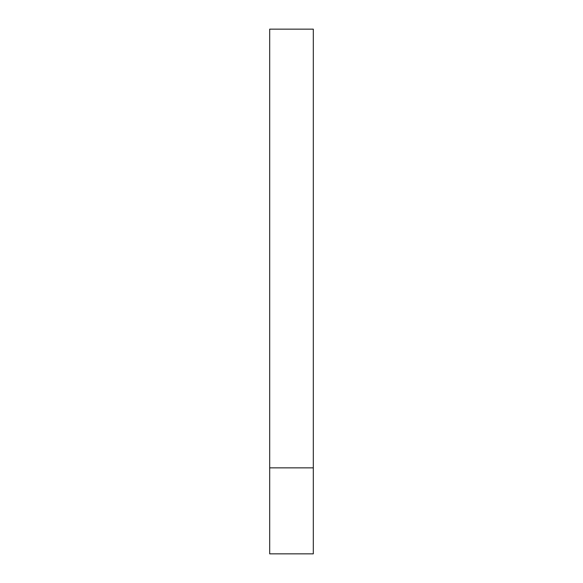 <?xml version="1.0" encoding="UTF-8"?>
<svg xmlns="http://www.w3.org/2000/svg" width="583" height="583" viewBox="0 0 583 583"><rect width="100%" height="100%" fill="white"/><g stroke="black" fill="none" stroke-linecap="round" stroke-linejoin="round"><path stroke-width="0.87" d="M313.311 467.865L313.311 29.15L269.689 29.15L269.689 553.85L313.311 553.85L313.311 467.865L269.689 467.865"/></g></svg>
